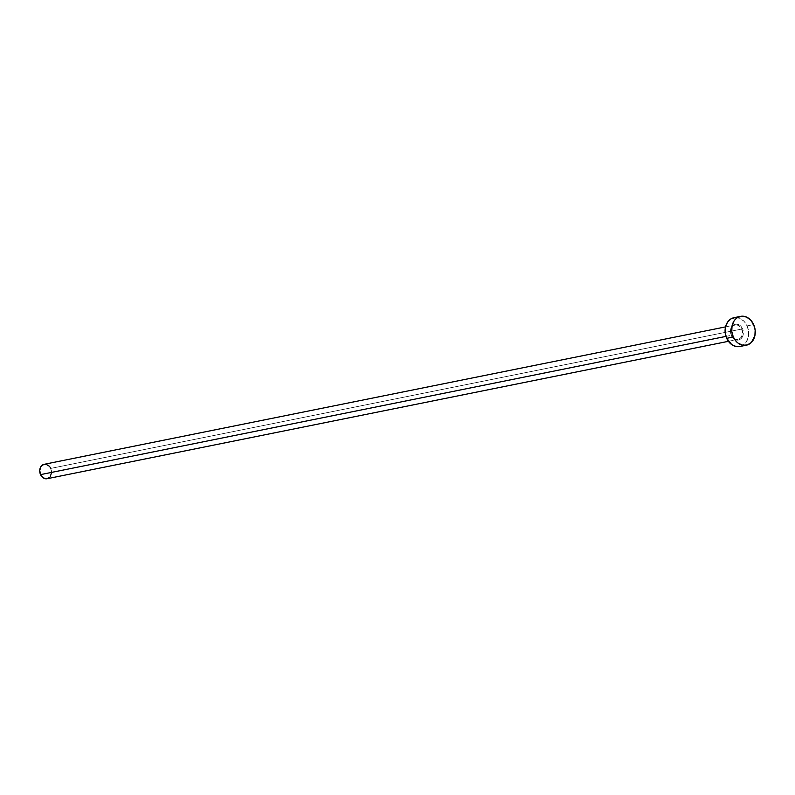 <?xml version="1.0" encoding="UTF-8"?>
<svg xmlns="http://www.w3.org/2000/svg" width="795" height="795" viewBox="0 0 795 795"><rect width="100%" height="100%" fill="white"/><g stroke="black" fill="none" stroke-linecap="round" stroke-linejoin="round"><path stroke-width="0.6" stroke-dasharray="3.98 2.98" d="M731.281 335.53A8.089 6.42 78.6 0 0 740.165 339.376A8.089 6.42 78.6 0 0 742.49 328.693L740.801 326.169L738.525 324.549L736.001 324.082L732.573 325.642L731.042 327.967L730.406 330.909L731.281 335.53L732.96 338.044L736.498 340.051L739.012 339.902L741.198 338.571L743.166 334.824L742.49 328.693A8.089 6.42 78.6 0 0 733.606 324.837A8.089 6.42 78.6 0 0 731.281 335.53M47.094 478.719A7.354 5.833 78.6 0 0 50.731 468.404L741.536 329.09A7.354 5.833 -101.4 0 1 738.237 339.326A7.354 5.833 -101.4 0 1 731.35 335.301A7.354 5.833 -101.4 0 1 734.987 324.986A7.354 5.833 -101.4 0 1 741.536 329.09L50.731 468.404A7.354 5.833 78.6 0 0 44.192 464.3M725.954 336.394L731.35 335.301L725.954 336.394M739.787 346.531A14.708 11.667 78.6 0 0 747.071 325.89L753.65 324.569L747.071 325.89A14.708 11.667 78.6 0 0 733.974 317.692M735.266 317.523L739.867 318.368L744.011 321.309L747.071 325.89L748.572 331.426L748.304 337.06L746.296 341.939L742.848 345.318L739.847 346.511M741.536 329.09A7.354 5.833 -101.4 0 1 737.899 339.405A7.354 5.833 -101.4 0 1 731.35 335.301A7.354 5.833 -101.4 0 1 734.659 325.066A7.354 5.833 -101.4 0 1 741.536 329.09M50.731 468.404L51.536 472.598M50.343 476.424L49.558 477.388M47.571 478.6L46.448 478.809M49.201 466.118L50.055 467.182M725.527 326.894L734.987 324.986C731.062 326.536 729.899 329.975 731.519 335.311C733.129 338.412 735.266 339.773 737.899 339.405L728.429 341.313"/><path stroke-width="1.19" d="M725.527 326.894L44.192 464.3A7.354 5.833 78.6 0 0 40.545 474.625L725.954 336.394L40.545 474.625A7.354 5.833 78.6 0 0 47.094 478.719L728.429 341.313M733.288 336.991A14.708 11.667 -101.4 0 1 740.562 316.36A14.708 11.667 -101.4 0 1 753.65 324.569A14.708 11.667 -101.4 0 1 746.376 345.199A14.708 11.667 -101.4 0 1 733.288 336.991L726.7 338.322L733.288 336.991L731.778 331.465L732.046 325.831L734.053 320.951L735.633 319.034L737.502 317.563L741.854 316.191L746.445 317.036L750.589 319.978L753.65 324.569L755.161 330.094L754.892 335.728L751.305 342.526L747.33 344.951L742.769 345.219L738.317 343.291L736.339 341.582L733.288 336.991M740.562 316.36L733.974 317.692A14.708 11.667 78.6 0 0 726.7 338.322A14.708 11.667 78.6 0 0 739.787 346.531L746.376 345.199M740.751 346.282L736.19 346.55L731.728 344.613L726.7 338.322L725.189 332.797L725.467 327.162L727.475 322.273L730.923 318.894L735.266 317.523M51.536 472.598L50.343 476.424M49.558 477.388L46.448 478.809L43.069 477.765L40.545 474.625L39.75 470.431L40.933 466.595L43.705 464.429L45.991 464.29L49.201 466.118M50.055 467.182L50.731 468.404"/></g></svg>

